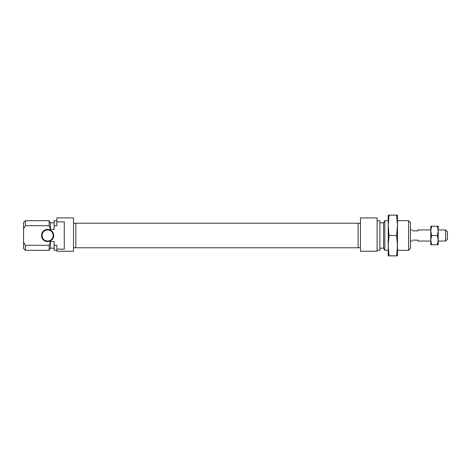 <?xml version="1.0" encoding="UTF-8"?>
<svg xmlns="http://www.w3.org/2000/svg" width="471" height="471" viewBox="0 0 471 471"><rect width="100%" height="100%" fill="white"/><g stroke="black" fill="none" stroke-linecap="round" stroke-linejoin="round"><path stroke-width="0.71" d="M41.507 235.5A6.111 6.111 0 0 1 47.612 229.389A6.111 6.111 0 0 1 53.723 235.5A6.111 6.111 0 0 1 47.612 241.611A6.111 6.111 0 0 1 41.507 235.5M53.17 235.5A5.552 5.552 0 0 0 47.612 229.948A5.552 5.552 0 0 0 42.06 235.5A5.552 5.552 0 0 0 47.612 241.052A5.552 5.552 0 0 0 53.17 235.5M56.867 249.135L64.274 249.135L64.274 221.865L56.867 221.865L56.867 217.914L73.529 217.914L73.529 251.231L56.867 251.231L56.867 245.297L54.094 245.297L54.094 241.617L50.391 241.617L49.161 245.297L25.399 245.297L25.399 250.307L49.161 250.307L49.161 245.297M25.399 225.703L23.55 228.824L23.55 222.542L25.399 220.693L25.399 225.703L49.161 225.703L50.391 229.383L50.391 222.818L54.094 222.818M25.399 220.693L49.161 220.693L49.161 225.703M23.55 228.824L23.55 242.176L25.399 245.297M50.391 229.383L54.094 229.383L54.094 225.703L56.867 225.703L56.867 221.865M54.094 225.703L54.094 220.693L56.867 220.693M56.867 250.307L54.094 250.307L54.094 245.297M25.399 250.307L23.55 248.458L23.55 242.176M54.094 248.182L50.391 248.182L50.391 241.617M408.575 220.693L410.429 222.542L410.429 248.458L408.575 250.307L408.575 220.693L397.471 220.693M388.216 250.307L384.819 250.307L384.819 220.693L383.588 222.818L379.885 222.818M379.885 248.182L383.588 248.182L383.588 222.818M360.45 235.5L360.45 217.914L377.106 217.914L377.106 251.231L360.45 251.231L360.45 235.5M377.106 220.693L379.885 220.693L379.885 250.307L377.106 250.307M358.137 223.219L358.137 247.781L75.843 247.781L75.843 223.219L358.137 223.219M447.45 231.797L447.45 239.203L445.601 241.052L445.601 229.948L447.45 231.797M430.788 229.948L417.83 229.948L417.83 230.872L412.814 230.872C412.107 229.654 412.107 229.654 412.814 230.872M412.814 240.128C412.107 241.346 412.107 241.346 412.814 240.128L417.83 240.128L417.83 241.052L430.788 241.052M388.216 245.679L389.058 235.5L388.216 225.321L388.216 245.679L389.058 255.865L388.216 255.865L388.216 242.954M389.058 215.135L388.216 225.321L388.216 215.135L396.629 215.135L397.471 225.321L397.471 215.135L396.629 215.135M397.471 245.679L397.471 225.321L396.629 235.5L397.471 245.679L396.629 255.865L397.471 255.865L397.471 242.954M389.058 235.5L396.629 235.5M389.058 255.865L396.629 255.865M438.195 235.5L438.195 240.128L437.371 235.5L438.195 230.872L438.195 235.5M431.619 244.755L430.788 240.128L431.619 235.5L430.788 230.872L431.619 226.245L430.788 226.245L430.788 244.755L437.371 244.755L438.195 240.128L438.195 244.755L437.371 244.755M438.195 226.245L438.195 230.872L437.371 226.245L438.195 226.245M431.619 235.5L437.371 235.5M431.619 226.245L437.371 226.245M75.843 247.717L73.529 247.717M50.391 222.818L49.161 220.693M50.391 248.182L49.161 250.307M75.843 223.283L73.529 223.283M358.137 247.717L360.45 247.717M408.575 250.307L397.471 250.307M383.588 248.182L384.819 250.307M388.216 220.693L384.819 220.693M358.137 223.283L360.45 223.283M410.429 229.948L412.278 229.948M438.195 229.948L445.601 229.948M410.429 241.052L412.278 241.052M438.195 241.052L445.601 241.052"/></g></svg>
